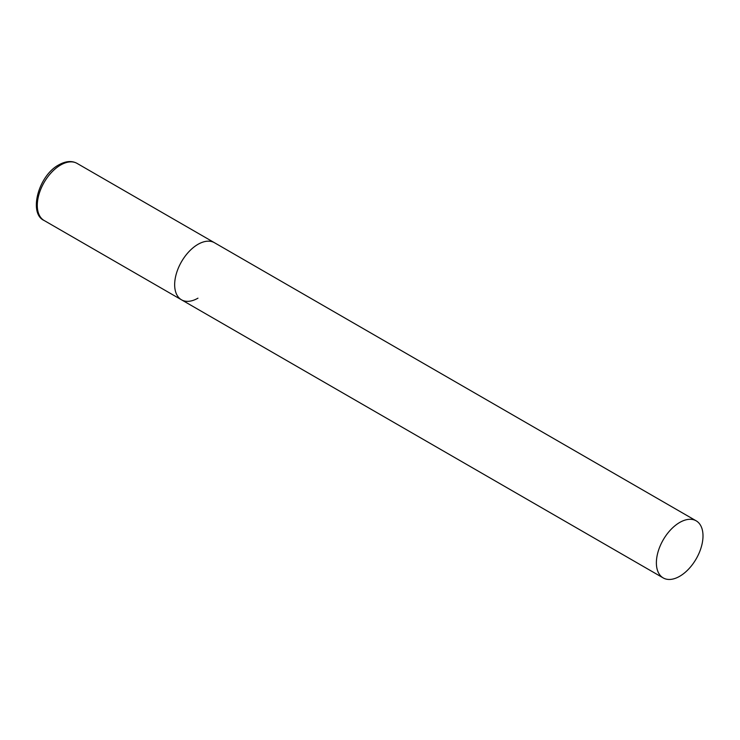 <?xml version="1.0" encoding="UTF-8"?>
<svg xmlns="http://www.w3.org/2000/svg" width="740" height="740" viewBox="0 0 740 740"><rect width="100%" height="100%" fill="white"/><g stroke="black" fill="none" stroke-linecap="round" stroke-linejoin="round"><path stroke-width="1.11" d="M197.969 298.174A32.967 19.037 -60 0 1 181.485 299.802A32.967 19.037 -60 0 1 176.435 273.393A32.967 19.037 -60 0 1 197.969 244.339A32.967 19.037 -60 0 1 214.452 242.711A32.967 19.037 120 0 0 189.052 251.544A32.967 19.037 120 0 0 174.659 284.715A32.967 19.037 120 0 0 181.485 299.802L44.123 220.492A32.967 19.037 -60 0 1 39.063 194.084A32.967 19.037 -60 0 1 60.606 165.029A32.967 19.037 -60 0 1 77.08 163.401C71.882 160.524 65.805 161.006 58.839 164.863C38.462 175.519 28.259 213.508 44.123 220.492M703 535.917A32.967 19.037 120 0 0 696.173 520.831A32.967 19.037 120 0 0 670.773 529.664A32.967 19.037 120 0 0 656.38 562.835A32.967 19.037 120 0 0 663.207 577.922A32.967 19.037 120 0 0 688.607 569.097A32.967 19.037 120 0 0 703 535.917M696.173 520.831L77.08 163.401M181.485 299.802L663.207 577.922"/></g></svg>
